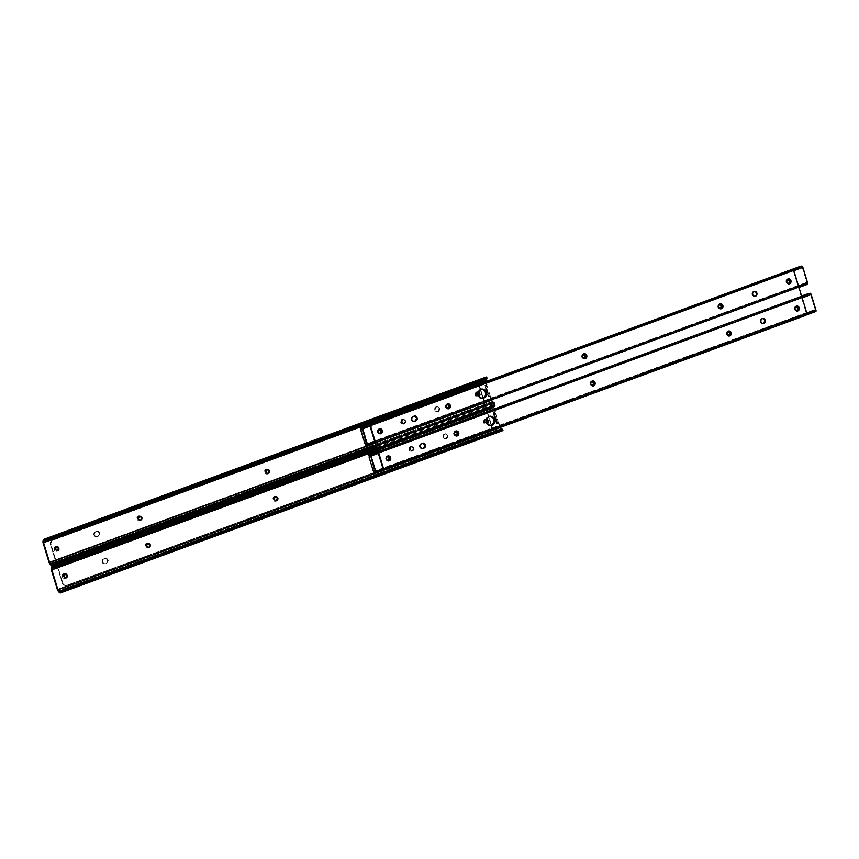 <?xml version="1.0" encoding="UTF-8"?>
<svg xmlns="http://www.w3.org/2000/svg" width="859" height="859" viewBox="0 0 859 859"><rect width="100%" height="100%" fill="white"/><g stroke="black" fill="none" stroke-linecap="round" stroke-linejoin="round"><path stroke-width="0.64" stroke-dasharray="4.29 3.22" d="M487.268 423.423A1.782 1.589 -94 0 1 487.225 423.433L486.699 423.466A1.782 1.589 86 0 0 487.15 423.208M501.828 430.305L499.648 427.106L57.295 589.392L499.648 427.106L498.66 423.863L500.292 427.428L499.133 423.68L498.295 423.315A0.795 0.709 86 0 0 498.209 423.347L496.513 424.088L493.066 412.792L495.095 412.127L494.805 411.268L493.538 412.46L496.985 423.755L498.209 423.347A0.795 0.709 -94 0 1 498.295 423.315L497.758 423.358A0.795 0.709 86 0 0 497.683 423.39A0.795 0.709 -94 0 1 497.758 423.358L498.607 423.723L499.648 427.106A2.373 1.031 -110.1 0 0 500.453 428.673L58.101 590.971L500.453 428.673L501.409 429.865L59.046 592.152L501.409 429.865A3.071 1.342 -110.1 0 0 502.805 430.617M495.342 411.236L494.204 407.52L377.423 450.374L494.204 407.52L495.342 411.236A0.795 0.709 -94 0 1 494.816 412.256L493.538 412.46L496.985 423.755L498.338 423.659L495.471 413.093L493.538 412.46L494.29 412.299A0.795 0.709 86 0 0 494.805 411.268L493.614 406.758L494.537 404.224L494.204 407.52L494.473 405.92L53.29 567.778L494.473 405.92A1.89 0.816 -110.1 0 1 494.741 405.405L494.924 404.288A3.071 1.342 -110.1 0 0 494.397 404.256A3.071 1.342 -110.1 0 0 493.85 405.147L51.497 567.434L493.85 405.147L493.646 406.414L51.293 568.701L493.646 406.414A2.373 1.031 -110.1 0 0 493.818 408.025L51.465 570.322L493.818 408.025L495.342 411.236M487.515 423.294L485.743 423.143L484.948 421.35L485.475 419.783L486.935 419.417M412.986 450.331L411.525 450.556L410.419 449.386L410.666 447.732L412.567 446.863L413.845 447.764L413.898 449.45L412.449 450.374L413.512 448.462L411.719 446.905L410.344 447.518L409.818 449.085L410.699 450.46L412.449 450.374A1.782 1.589 86 0 0 411.418 446.981L410.881 447.185A1.782 1.589 86 0 0 411.912 450.567L412.449 450.535A1.782 1.589 -94 0 1 410.366 449.171A1.782 1.589 -94 0 1 411.418 447.142L411.944 446.948A1.782 1.589 -94 0 1 412.986 450.331L411.912 450.567L412.986 450.331M502.225 429.146L60.892 591.056L502.225 429.146L502.622 430.649M502.944 430.542L501.495 428.985L61.558 590.455L501.538 429.038A1.89 0.816 -110.1 0 0 502.107 429.489L502.322 429.521M495.149 406.017L494.537 406.844A2.373 1.697 9.1 0 0 495.149 406.017L53.827 567.939L495.149 406.017L494.838 405.362M494.537 406.844L55.18 568.035L494.075 407.026L377.273 449.88L494.075 407.026L494.193 406.318L377.09 449.278L494.677 406.017L377.058 449.171L494.677 406.017L495.289 405.201L376.897 448.634L495.289 405.201L494.924 404.288L495.289 405.201A2.373 1.697 -170.9 0 1 494.677 406.017L494.537 406.844M486.956 419.772L485.185 419.622L484.412 421.382L485.475 423.358L487.236 423.133M276.233 496.899L274.483 497.254L273.699 498.671L274.322 500.206L275.803 500.507M148.628 543.715L146.889 544.069L146.094 545.486L146.717 547.022L148.21 547.323M65.348 573.93L63.888 574.295L63.362 575.863L64.157 577.656L65.638 577.946M497.522 423.712L496.513 424.088L493.066 412.792L494.065 412.427L493.066 412.792L494.419 413.319L497.501 423.401L496.513 424.088L497.522 423.712M494.462 413.458L495.471 413.093L498.467 422.886L497.458 423.251L494.462 413.458L495.471 413.093L494.881 412.363L493.882 412.739L494.462 413.458M498.66 423.863A0.795 0.709 86 0 0 497.758 423.358L498.295 423.315A0.795 0.709 -94 0 1 499.197 423.82L498.66 423.863M498.467 422.886L497.329 424.024L498.467 422.886M65.08 573.876A1.782 1.589 86 0 0 63.426 576.206L63.62 576.808A1.782 1.589 86 0 0 65.509 577.989M148.371 543.65A1.782 1.589 86 0 0 147.705 543.736L147.168 543.93A1.782 1.589 86 0 0 148.07 547.355M275.975 496.846A1.782 1.589 86 0 0 275.309 496.921L274.773 497.114A1.782 1.589 86 0 0 275.675 500.55M486.72 419.6A1.782 1.589 86 0 0 484.487 421.726L485.013 421.683A1.782 1.589 -94 0 1 486.785 419.385M486.699 423.466L487.225 423.433A1.782 1.589 -94 0 1 485.206 422.295L484.669 422.327A1.782 1.589 86 0 0 486.699 423.466M484.669 422.327L485.013 421.683L484.669 422.327M93.899 534.964A2.534 2.266 86 0 0 96.777 536.585L97.314 536.553A2.534 2.266 -94 0 1 94.436 534.932L94.007 533.031L96.38 531.377L98.484 531.796L99.3 534.47L97.851 536.199L95.048 536.446L93.899 534.964L95.435 531.936L98.227 531.313L99.794 532.967L99.451 535.318L97.314 536.553L95.574 536.403L94.436 534.932A2.534 2.266 -94 0 1 95.843 531.732L95.306 531.775A2.534 2.266 86 0 0 93.899 534.964M276.823 497.243A2.534 2.266 86 0 0 272.883 499.53L273.409 499.498A2.534 2.266 -94 0 1 277.704 497.93L277.597 499.863L276.297 501.119L274.558 500.969L273.409 499.498L273.516 497.565L274.816 496.298L276.555 496.448L277.704 497.93A2.534 2.266 -94 0 1 273.409 499.498L272.829 498.059L273.881 496.534L275.599 496.309L276.985 497.511M268.513 470.066A2.534 2.266 86 0 0 264.572 472.353L265.098 472.31A2.534 2.266 -94 0 1 269.393 470.743L269.286 472.675L267.987 473.943L266.247 473.792L265.291 472.772L265.055 470.839L266.107 469.315L267.825 469.089L269.393 470.743A2.534 2.266 -94 0 1 265.098 472.31L264.518 470.882L265.571 469.358L267.289 469.121L268.674 470.324M66.637 575.197A2.534 2.266 86 0 0 62.353 576.776L62.89 576.733A2.534 2.266 -94 0 1 67.174 575.165L65.23 578.397L63.502 578.247L62.353 576.776L62.46 574.843L63.759 573.576L65.488 573.726L67.281 575.648L66.175 578.161L64.038 578.214L62.782 576.249L63.534 574.027L65.606 573.511L67.174 575.165A2.534 2.266 -94 0 1 62.89 576.733L62.353 576.776A2.534 2.266 86 0 0 66.637 575.197M58.326 548.021A2.534 2.266 86 0 0 54.042 549.588L54.579 549.556A2.534 2.266 -94 0 1 58.863 547.978L56.919 551.21L55.191 551.059L54.042 549.588L54.686 546.882L57.177 546.539L58.97 548.461L57.456 551.177L55.019 550.415L54.686 547.623L56.855 546.238L58.863 547.978A2.534 2.266 -94 0 1 54.579 549.556L54.042 549.588A2.534 2.266 86 0 0 58.326 548.021M438.992 408.358A2.534 2.266 86 0 0 434.708 409.936L435.245 409.893A2.534 2.266 -94 0 1 439.529 408.326L437.585 411.558L435.857 411.407L434.708 409.936L434.815 407.993L436.114 406.736L437.843 406.887L439.625 408.809L438.519 411.321L436.383 411.364L435.137 409.41L435.878 407.187L437.961 406.672L439.529 408.326A2.534 2.266 -94 0 1 435.245 409.893L434.708 409.936A2.534 2.266 86 0 0 438.992 408.358M102.21 562.151A2.534 2.266 86 0 0 105.088 563.772L105.625 563.74A2.534 2.266 -94 0 1 102.747 562.119L102.157 560.68L103.617 558.951L106.419 558.715L107.686 561.163L106.57 563.182L103.778 563.805L102.21 562.151L103.381 559.402L106.097 558.404L108.105 560.143L107.762 562.505L105.625 563.74L103.896 563.59L102.747 562.119A2.534 2.266 -94 0 1 104.154 558.919L103.617 558.951A2.534 2.266 86 0 0 102.21 562.151M140.919 516.882A2.534 2.266 86 0 0 136.968 519.169L137.504 519.126A2.534 2.266 -94 0 1 141.789 517.558L140.79 520.554L139.061 520.779L137.687 519.588L137.451 517.655L138.503 516.13L140.221 515.905L141.789 517.558A2.534 2.266 -94 0 1 137.504 519.126L136.925 517.698L137.966 516.173L139.695 515.937L141.069 517.139M149.23 544.058A2.534 2.266 86 0 0 145.278 546.345L145.815 546.313A2.534 2.266 -94 0 1 150.1 544.735L149.101 547.741L147.372 547.967L145.998 546.764L145.762 544.842L147.222 543.113L148.951 543.264L150.1 544.735A2.534 2.266 -94 0 1 145.815 546.313L145.235 544.874L146.277 543.35L148.006 543.124L149.38 544.327M413.276 448.022A2.534 2.266 86 0 0 408.991 449.601L409.528 449.558A2.534 2.266 -94 0 1 413.813 447.99L411.869 451.222L410.14 451.072L408.991 449.601L409.099 447.668L410.398 446.401L412.127 446.551L413.909 448.473L412.803 450.986L410.666 451.039L409.421 449.074L410.162 446.852L412.245 446.336L413.813 447.99A2.534 2.266 -94 0 1 409.528 449.558L408.991 449.601A2.534 2.266 86 0 0 413.276 448.022M404.965 420.846A2.534 2.266 86 0 0 400.681 422.413L401.207 422.381A2.534 2.266 -94 0 1 405.502 420.803L403.558 424.035L401.829 423.884L400.681 422.413L401.325 419.707L403.816 419.364L405.598 421.286L404.095 424.002L401.658 423.24L401.314 420.448L403.494 419.063L405.502 420.803A2.534 2.266 -94 0 1 401.207 422.381L400.681 422.413A2.534 2.266 86 0 0 404.965 420.846M479.386 393.54A2.534 2.266 86 0 0 475.091 395.108L475.628 395.076A2.534 2.266 -94 0 1 479.913 393.508L477.98 396.74L476.24 396.59L475.091 395.108L475.199 393.175L476.498 391.919L478.238 392.069L480.02 393.991L478.914 396.504L476.777 396.547L475.532 394.592L476.273 392.359L478.356 391.854L479.913 393.508A2.534 2.266 -94 0 1 475.628 395.076L475.091 395.108A2.534 2.266 86 0 0 479.386 393.54M487.697 420.727A2.534 2.266 86 0 0 483.402 422.295L483.939 422.263A2.534 2.266 -94 0 1 488.223 420.685L486.291 423.916L484.551 423.766L483.402 422.295L484.046 419.589L486.548 419.246L488.331 421.168L486.817 423.884L484.39 423.122L484.046 420.33L486.226 418.945L488.223 420.685A2.534 2.266 -94 0 1 483.939 422.263L483.402 422.295A2.534 2.266 86 0 0 487.697 420.727M447.303 435.545A2.534 2.266 86 0 0 443.019 437.113L443.555 437.081A2.534 2.266 -94 0 1 447.84 435.502L445.896 438.734L444.167 438.584L443.019 437.113L443.663 434.407L446.154 434.063L447.936 435.985L446.433 438.702L443.996 437.94L443.652 435.148L445.832 433.763L447.84 435.502A2.534 2.266 -94 0 1 443.555 437.081L443.019 437.113A2.534 2.266 86 0 0 447.303 435.545M491.337 426.043L479.891 386.851L491.337 426.043L479.365 386.894L477.926 385.047L475.757 384.864L52.163 540.268L476.294 384.821L52.163 540.268L50.831 541.32L50.273 543.661L56.479 564.138L50.402 544.262A3.168 2.835 86 0 1 52.163 540.268L50.81 543.618L56.973 563.955L50.939 544.23A3.168 2.835 -94 0 1 52.7 540.236L476.294 384.821A3.168 2.835 -94 0 1 479.891 386.851L478.463 385.015L475.757 384.864A3.168 2.835 86 0 1 479.365 386.894L491.863 426.01A3.168 2.835 -94 0 1 490.113 430.005L66.508 585.419L490.113 430.005L491.928 427.846L491.337 426.043L491.198 428.469L489.576 430.037A3.168 2.835 86 0 0 491.337 426.043M56.694 564.835L62.374 583.422L57.188 564.664L63.136 583.959L64.865 585.451L66.508 585.419L490.113 430.005L66.508 585.419A3.168 2.835 -94 0 1 62.911 583.39L63.813 585.269L65.971 585.451A3.168 2.835 86 0 1 62.374 583.422L56.694 564.835M277.221 499.433L276.523 500.679L274.88 501.28L272.883 499.53A2.534 2.266 86 0 0 277.178 499.584M268.91 472.246L267.02 474.082L265.721 473.824L264.572 472.353A2.534 2.266 86 0 0 268.867 472.396M141.305 519.061L139.416 520.898L138.116 520.64L136.968 519.169A2.534 2.266 86 0 0 141.263 519.212M149.616 546.249L147.727 548.085L146.427 547.827L145.278 546.345A2.534 2.266 86 0 0 149.573 546.399M105.217 558.522A2.534 2.266 -94 0 1 106.699 563.343L106.162 563.386A2.534 2.266 86 0 0 104.691 558.565L105.217 558.522M105.625 563.74L106.699 563.343L105.625 563.74M96.906 531.345A2.534 2.266 -94 0 1 98.388 536.156L97.851 536.199A2.534 2.266 86 0 0 96.38 531.377L96.906 531.345M97.314 536.553L98.388 536.156L97.314 536.553M478.957 396.235A1.782 1.589 -94 0 1 478.914 396.246L478.388 396.289A1.782 1.589 86 0 0 478.839 396.02M489.372 396.203L489.898 396.171A0.795 0.709 -94 0 1 489.984 396.139L489.447 396.171A0.795 0.709 86 0 0 489.372 396.203A0.795 0.709 -94 0 1 489.447 396.171L490.296 396.536L491.337 399.918A2.373 1.031 -110.1 0 0 492.143 401.497L49.79 563.783L492.143 401.497L493.098 402.678L50.735 564.975L493.098 402.678A3.071 1.342 -110.1 0 0 494.494 403.429A3.071 1.342 -110.1 0 0 494.634 403.354L494.537 402.731L376.135 446.165L494.537 402.731L376.006 445.746L493.624 402.603L375.974 445.638L493.077 402.678L492.54 402.012L375.737 444.865L493.012 401.829L52.582 563.88L493.914 401.958A2.373 1.31 141.2 0 0 493.012 401.829L493.624 402.603A2.373 1.31 -38.8 0 1 494.537 402.731L494.634 403.354L493.517 403.118L491.337 399.918L48.984 562.205L491.337 399.918L490.886 396.643L489.984 396.139A0.795 0.709 86 0 0 489.898 396.171L488.202 396.901L484.755 385.605L487.064 384.381L485.389 380.408L485.539 377.96L43.186 540.247L485.539 377.96L485.335 379.227L42.982 541.514L485.335 379.227A2.373 1.031 -110.1 0 0 485.507 380.848L43.154 543.135L485.507 380.848L486.538 384.413L485.228 385.272L488.674 396.568L490.21 395.988L487.16 385.906L485.228 385.272L488.674 396.568L489.372 396.203M375.233 443.201L492.014 400.348L490.886 396.643L492.014 400.348L375.233 443.201M479.204 396.106L477.432 395.956L476.638 394.163L477.164 392.595L478.624 392.23M404.675 423.154L403.215 423.369L402.109 422.209L402.356 420.556L403.945 419.686L405.663 420.899L405.212 422.811L404.138 423.186L405.201 421.286L404.031 419.783L402.033 420.341L401.507 421.898L402.388 423.283L404.138 423.186A1.782 1.589 86 0 0 403.107 419.804L402.57 419.997A1.782 1.589 86 0 0 403.601 423.38L404.138 423.347A1.782 1.589 -94 0 1 402.055 421.984A1.782 1.589 -94 0 1 403.107 419.954L403.633 419.761A1.782 1.589 -94 0 1 404.675 423.154L403.601 423.38L404.675 423.154M486.613 377.101L485.99 379.764L486.162 378.733L44.979 540.59L486.162 378.733A1.89 0.816 -110.1 0 1 486.43 378.218L486.613 377.101M51.765 564.599L493.796 402.313L494.634 403.354L492.014 400.348L493.227 401.851L53.247 563.279L493.227 401.851A1.89 0.816 -110.1 0 0 493.796 402.313L493.914 401.958M486.838 378.84L45.516 540.751L486.838 378.84L486.527 378.175L44.142 540.483M486.226 379.667L46.869 540.859L486.226 379.667M486.087 377.069A3.071 1.342 -110.1 0 0 485.539 377.96M478.646 392.584L476.874 392.434L476.101 394.195L477.164 396.182L478.925 395.945M267.922 469.712L266.172 470.077L265.388 471.484L266.011 473.03L267.493 473.32M140.318 516.527L138.578 516.882L137.784 518.299L138.406 519.845L139.899 520.135M57.038 546.754L55.577 547.108L55.051 548.676L55.846 550.469L57.328 550.759M494.129 402.27L494.698 402.882M485.228 385.272L486.505 385.068L485.228 385.272M484.755 385.605L486.57 385.186L484.755 385.605L486.108 386.131L489.082 396.826L488.202 396.901L484.755 385.605M489.211 396.536L488.202 396.901L489.211 396.536M486.151 386.282L487.16 385.906L490.156 395.698L489.147 396.063L486.151 386.282L487.16 385.906L486.57 385.186L485.571 385.551L486.151 386.282M486.505 385.068L485.979 385.111A0.795 0.709 86 0 0 486.495 384.091L487.032 384.048A0.795 0.709 -94 0 1 486.505 385.068M490.349 396.675A0.795 0.709 86 0 0 489.447 396.171L489.984 396.139A0.795 0.709 -94 0 1 490.886 396.643L490.349 396.675M490.156 395.698L489.061 396.837L490.156 395.698M489.061 396.837L490.07 396.471M56.769 546.689A1.782 1.589 86 0 0 55.116 549.019L55.309 549.62A1.782 1.589 86 0 0 57.199 550.802M140.06 516.474A1.782 1.589 86 0 0 139.394 516.549L138.857 516.742A1.782 1.589 86 0 0 139.759 520.178M267.664 469.658A1.782 1.589 86 0 0 266.999 469.733L266.462 469.927A1.782 1.589 86 0 0 267.364 473.363M478.409 392.423A1.782 1.589 86 0 0 476.176 394.539L476.702 394.506A1.782 1.589 -94 0 1 478.474 392.198M478.388 396.289L478.914 396.246A1.782 1.589 -94 0 1 476.895 395.108L476.358 395.14A1.782 1.589 86 0 0 478.388 396.289M476.358 395.14L476.702 394.506L476.358 395.14M490.027 416.228L488.384 416.454L486.484 418.784L486.087 421.501L486.817 422.37L486.087 421.501L486.484 418.784L488.921 416.411A4.757 4.252 -94 0 1 489.974 416.185A4.757 4.252 86 0 0 486.28 422.403L488.438 425.173L491.681 425.452L488.438 425.173L486.28 422.403A4.757 4.252 86 0 0 490.897 425.645A4.757 4.252 -94 0 1 488.921 416.411L488.384 416.454A4.757 4.252 86 0 0 490.629 425.634M373.3 467.403L374.18 470.27L373.171 470.635L375.984 471.086L371.378 456.022L369.155 457.117L370.154 456.752L371.013 459.919L370.004 460.295L371.013 459.919L371.679 460.896L374.18 470.27L375.984 471.086L374.986 471.451L375.984 471.086L371.378 456.022L370.154 456.752L371.12 460.134L370.111 460.499L371.12 460.134L371.571 460.692L370.562 461.058L371.679 460.896L370.669 461.272L371.679 460.896L373.343 466.373L372.344 466.748L373.375 466.587L372.291 467.768L373.3 467.403M802.166 297.88L378.347 453.38L802.166 297.88M383.597 468.713L806.483 313.567L383.597 468.713M591.142 384.982L590.842 382.48M727.251 335.042L726.95 332.54M454.765 435.019L454.465 432.507M488.921 416.411L490.564 416.196L488.921 416.411M801.683 296.323L377.863 451.823L801.683 296.323M369.767 454.798L810.101 293.241M808.416 293.692L809.361 293.939A1.89 0.816 -110.1 0 0 809.554 293.918A1.89 0.816 -110.1 0 0 809.865 293.467L809.597 295.056A3.071 1.342 -110.1 0 0 809.962 295.034A3.071 1.342 -110.1 0 0 810.434 294.454L370.175 455.979L809.865 295.056L808.308 293.66M377.756 451.447L801.576 295.958L377.756 451.447M807.181 293.918L368.898 454.701L807.181 293.918L807.385 294.895L369.714 455.463L369.51 454.486L369.714 455.463L807.9 294.873L369.338 455.775L807.9 294.873L809.597 295.056L807.385 294.895L807.181 293.918M810.477 294.412L815.395 310.12L810.66 294.626L370.315 456.183L810.466 294.412L370.122 455.968M815.395 310.12L375.05 471.666L815.395 310.12M796.325 306.599L794.865 306.964L794.339 308.521L795.133 310.314L796.615 310.614M592.517 381.707L590.777 382.062L589.993 383.479L590.616 385.015L592.098 385.315M728.625 331.767L726.886 332.122L726.102 333.539L726.725 335.085L728.207 335.375M456.14 431.733L454.4 432.098L453.616 433.516L454.239 435.051L455.721 435.341M387.731 456.505L386.271 456.859L385.745 458.427L386.539 460.22L388.021 460.51M489.974 416.228A4.757 4.252 86 0 0 488.384 416.454L485.947 418.816L485.743 422.445L487.901 425.205L491.144 425.484M815.341 310.346L815.309 310.335A3.071 1.342 -110.1 0 0 814.139 309.841L815.277 310.314L375.072 471.816L815.363 310.346L375.018 471.902M373.783 471.634L374.664 471.655L375.061 472.622L374.46 472.922L812.721 312.053L812.335 311.087L812.721 312.053L375.061 472.622L374.664 471.655L812.764 310.775L374.202 471.666L814.117 309.852L815.524 311.495L374.986 472.89L815.331 311.345A1.89 0.816 -110.1 0 0 814.568 310.958L814.117 309.852A3.071 1.342 -110.1 0 0 814.117 309.852L373.708 471.591M812.721 312.053L374.878 472.772L812.721 312.053M814.364 311.065L374.202 472.514M815.524 311.495L375.179 473.041L815.524 311.495M369.134 457.428L370.132 457.052L369.134 457.428M373.375 470.925L374.374 470.56L373.375 470.925M372.269 467.554L373.278 467.189L372.269 467.554M489.437 416.228L489.974 416.185A4.757 4.252 -94 0 1 490.242 416.175A4.757 4.252 86 0 0 489.974 416.185L490.5 416.153M387.473 456.451A1.782 1.589 86 0 0 385.82 458.77L386.002 459.372A1.782 1.589 86 0 0 387.892 460.553M455.882 431.68A1.782 1.589 86 0 0 455.216 431.755L454.679 431.959A1.782 1.589 86 0 0 455.592 435.384M454.733 434.976A1.782 1.589 -94 0 1 454.39 432.646M455.216 431.916L454.679 431.959L455.216 431.916M728.368 331.714A1.782 1.589 86 0 0 727.702 331.789L727.165 331.982A1.782 1.589 86 0 0 728.078 335.418M727.219 335.01A1.782 1.589 -94 0 1 726.875 332.669M727.702 331.95L727.165 331.982L727.702 331.95M592.259 381.643A1.782 1.589 86 0 0 591.593 381.729L591.056 381.922A1.782 1.589 86 0 0 591.969 385.347M591.11 384.95A1.782 1.589 -94 0 1 590.767 382.609M591.593 381.879L591.056 381.922L591.593 381.879M796.068 306.545A1.782 1.589 86 0 0 794.414 308.864L794.596 309.465A1.782 1.589 86 0 0 796.486 310.647M795.133 309.433L794.596 309.465L795.133 309.433M414.135 421.318L412.406 421.168L411.257 419.697A2.534 2.266 86 0 0 413.834 421.404M592.474 380.945A2.534 2.266 86 0 0 590.24 384.263L590.573 381.911L592.517 380.956M481.126 389.041L481.663 389.009A4.757 4.252 -94 0 1 481.931 388.998A4.757 4.252 86 0 0 477.969 395.226L478.603 390.813L482.253 389.009L480.074 389.267A4.757 4.252 86 0 0 482.318 398.458A4.757 4.252 86 0 0 482.586 398.469A4.757 4.252 -94 0 1 480.611 389.234A4.757 4.252 -94 0 1 481.663 389.009A4.757 4.252 86 0 0 480.074 389.267L477.636 391.629L477.432 395.258L479.59 398.018L482.833 398.308M388.043 455.946A2.534 2.266 86 0 0 385.809 459.264L386.142 456.913L388.085 455.957M379.732 428.77A2.534 2.266 86 0 0 377.498 432.088L377.831 429.736L379.775 428.77M754.299 291.351A2.534 2.266 86 0 0 752.065 294.658L752.398 292.307L754.342 291.351M422.445 448.505L420.717 448.355L419.568 446.884A2.534 2.266 86 0 0 422.145 448.591M447.786 403.805A2.534 2.266 86 0 0 445.553 407.112L445.885 404.761L447.829 403.805M456.097 430.982A2.534 2.266 86 0 0 453.863 434.3L454.196 431.948L456.14 430.993M728.582 331.016A2.534 2.266 86 0 0 726.349 334.334L726.682 331.982L728.625 331.016M720.271 303.828A2.534 2.266 86 0 0 718.038 307.146L718.371 304.795L720.314 303.839M788.326 278.864A2.534 2.266 86 0 0 786.092 282.182L786.425 279.83L788.369 278.864M796.637 306.051A2.534 2.266 86 0 0 794.403 309.358L794.736 307.007L796.68 306.051M762.609 318.528A2.534 2.266 86 0 0 760.376 321.846L760.709 319.494L762.652 318.539M584.163 353.768A2.534 2.266 86 0 0 581.93 357.086L582.262 354.735L584.206 353.768M385.047 469.304L804.121 315.811L805.452 314.748L806.408 311.774L794.435 272.614L792.47 270.81L790.849 270.488M385.712 469.272A3.168 2.835 86 0 0 386.142 469.154L804.121 315.811A3.168 2.835 86 0 0 805.871 311.806L793.909 272.657A3.168 2.835 86 0 0 791.279 270.467M414.564 415.992A2.534 2.266 86 0 0 413.737 416.11L412.664 416.508A2.534 2.266 86 0 0 411.257 419.697L411.901 416.991L414.607 415.992M593.118 385.895L591.389 385.745L590.24 384.263A2.534 2.266 86 0 0 592.817 385.97M481.716 389.052L480.074 389.267L478.603 390.813L477.776 394.313L479.408 397.481L480.9 398.329L483.37 398.265L480.127 397.985L477.969 395.226A4.757 4.252 86 0 0 482.318 398.49L482.844 398.458M388.687 460.896L386.958 460.746L385.809 459.264A2.534 2.266 86 0 0 388.386 460.972M380.376 433.709L378.647 433.559L377.498 432.088A2.534 2.266 86 0 0 380.075 433.795M754.943 296.291L753.214 296.14L752.065 294.658A2.534 2.266 86 0 0 754.642 296.366M419.568 446.884L420.212 444.167L422.918 443.18A2.534 2.266 86 0 0 422.048 443.298L420.974 443.684A2.534 2.266 86 0 0 419.568 446.884M448.43 408.744L446.701 408.594L445.553 407.112A2.534 2.266 86 0 0 448.13 408.82M456.741 435.921L455.012 435.771L453.863 434.3A2.534 2.266 86 0 0 456.44 436.007M729.227 335.955L727.498 335.805L726.349 334.334A2.534 2.266 86 0 0 728.926 336.041M720.916 308.768L719.187 308.617L718.038 307.146A2.534 2.266 86 0 0 720.615 308.853M788.97 283.803L787.241 283.653L786.092 282.182A2.534 2.266 86 0 0 788.669 283.889M797.281 310.99L795.552 310.84L794.403 309.358A2.534 2.266 86 0 0 796.98 311.065M763.254 323.467L761.525 323.317L760.376 321.846A2.534 2.266 86 0 0 762.953 323.553M584.807 358.708L583.078 358.557L581.93 357.086A2.534 2.266 86 0 0 584.507 358.794M364.989 440.216L365.87 443.083L364.86 443.459L367.673 443.899L363.067 428.845L360.844 429.94L361.843 429.564L362.702 432.743L361.693 433.108L362.702 432.743L363.368 433.72L365.87 443.083L367.673 443.899L366.675 444.275L367.673 443.899L363.067 428.845L361.843 429.564L362.809 432.947L361.8 433.323L362.809 432.947L363.26 433.505L362.251 433.881L363.368 433.72L362.358 434.085L363.368 433.72L365.032 439.196L364.033 439.561L365.064 439.411L363.98 440.592L364.989 440.216M793.244 270.929L370.54 426L793.244 270.929M374.782 441.709L798.602 286.219L374.782 441.709M582.831 357.795L582.531 355.293M718.564 305.493A1.782 1.589 -94 0 0 718.908 307.823L718.639 305.353M446.455 407.832L446.154 405.33M361.456 427.61L801.791 266.054M801.05 266.752A1.89 0.816 -110.1 0 0 801.243 266.73A1.89 0.816 -110.1 0 0 801.554 266.279L801.286 267.868A3.071 1.342 -110.1 0 0 801.651 267.847A3.071 1.342 -110.1 0 0 802.123 267.278L361.864 428.791L801.554 267.879L801.05 266.752M798.87 266.73L360.587 427.514L798.87 266.73L799.074 267.707L361.403 428.276L361.199 427.31L361.403 428.276L799.589 267.697L361.027 428.587L799.589 267.697L801.286 267.868L799.074 267.707L798.87 266.73M802.166 267.224L807.084 282.933L802.349 267.45L362.004 428.995L802.156 267.224L361.811 428.781M807.084 282.933L366.739 444.49L807.084 282.933M788.014 279.411L786.554 279.776L786.028 281.344L786.823 283.137L788.304 283.427M584.206 354.52L582.466 354.874L581.683 356.292L582.305 357.838L583.787 358.128M720.314 304.58L718.575 304.945L717.791 306.362L718.414 307.898L719.896 308.188M447.829 404.557L446.089 404.911L445.306 406.328L445.928 407.864L447.41 408.165M379.42 429.317L377.96 429.683L377.434 431.25L378.228 433.033L379.71 433.333M807.03 283.169L806.998 283.159A3.071 1.342 -110.1 0 0 805.828 282.665A3.071 1.342 -110.1 0 0 805.806 282.665L806.966 283.126L366.75 444.629L807.052 283.159L366.707 444.715M365.472 444.447L366.353 444.479L366.75 445.434L366.149 445.735L804.411 284.866L804.024 283.899L804.411 284.866L366.75 445.434L366.353 444.479L804.454 283.588L365.891 444.49L805.806 282.665L807.213 284.308L366.675 445.714L807.02 284.157A1.89 0.816 -110.1 0 0 806.257 283.771L805.806 282.665L365.397 444.414M804.411 284.866L366.557 445.585L804.411 284.866M807.213 284.308L366.868 445.864L807.213 284.308M360.823 430.241L361.822 429.876L360.823 430.241M365.064 443.738L366.063 443.373L365.064 443.738M363.958 440.366L364.968 440.001L363.958 440.366M379.163 429.264A1.782 1.589 86 0 0 377.509 431.583L377.692 432.184A1.782 1.589 86 0 0 379.581 433.376M447.571 404.492A1.782 1.589 86 0 0 446.905 404.578L446.369 404.772A1.782 1.589 86 0 0 447.281 408.197M446.422 407.8A1.782 1.589 -94 0 1 446.079 405.459M446.905 404.739L446.369 404.772L446.905 404.739M720.057 304.526A1.782 1.589 86 0 0 719.391 304.601L718.854 304.805A1.782 1.589 86 0 0 719.767 308.231M719.391 304.762L718.854 304.805L719.391 304.762M583.948 354.466A1.782 1.589 86 0 0 583.282 354.542L582.746 354.735A1.782 1.589 86 0 0 583.658 358.171M582.799 357.763A1.782 1.589 -94 0 1 582.456 355.422M583.282 354.703L582.746 354.735L583.282 354.703M787.757 279.358A1.782 1.589 86 0 0 786.103 281.677L786.286 282.289A1.782 1.589 86 0 0 788.175 283.47M786.823 282.246L786.286 282.289L786.823 282.246M502.365 429.511L60.076 591.776M52.453 567.659L494.805 405.373M376.543 447.496L494.397 404.256M495.31 405.094L495.171 405.92M497.93 423.315L498.467 423.283M498.381 423.648L497.372 424.024M64.812 573.866L65.348 573.833M65.241 578.032L65.778 577.989M274.848 496.223L275.385 496.18M266.537 469.035L267.074 468.993M64.318 573.458L64.855 573.415M56.007 546.27L56.544 546.238M436.673 406.618L437.21 406.575M138.933 515.851L139.469 515.808M147.243 543.038L147.78 542.995M410.956 446.283L411.493 446.251M402.646 419.095L403.182 419.063M444.983 433.795L445.52 433.763M485.722 424.045L486.258 424.002M477.411 396.858L477.948 396.815M147.598 548.096L148.135 548.053M139.287 520.908L139.824 520.876M105.786 558.404L105.249 558.447M56.361 551.328L56.898 551.295M64.672 578.515L65.209 578.483M97.475 531.216L96.938 531.259M65.81 585.57L65.273 585.602M494.494 403.429L376.328 446.787M486.999 377.917L486.86 378.733M489.619 396.128L490.156 396.096M56.501 546.689L57.038 546.646M56.93 550.844L57.467 550.812M490.092 425.71L491.155 425.634M369.209 455.474L809.554 293.918M369.617 456.591L809.962 295.034M814.139 309.841L373.794 471.398M385.723 469.282L805.474 315.285M456.15 431.637L455.614 431.669M455.861 435.395L455.324 435.427M728.636 331.671L728.099 331.703M728.346 335.418L727.809 335.461M592.527 381.6L591.991 381.643M592.238 385.358L591.701 385.39M592.205 380.956L592.742 380.913M387.774 455.957L388.311 455.914M379.463 428.77L380 428.727M754.03 291.351L754.567 291.308M447.518 403.805L448.054 403.762M455.828 430.982L456.365 430.95M728.314 331.016L728.851 330.973M720.003 303.828L720.54 303.796M788.057 278.864L788.594 278.831M796.368 306.051L796.905 306.008M762.341 318.528L762.878 318.496M583.895 353.768L584.431 353.725M385.981 469.261L385.444 469.304M481.781 398.533L482.318 398.49M360.898 428.287L801.243 266.73M361.306 429.403L801.651 267.847M805.828 282.665L365.483 444.221M806.236 283.781L365.891 445.327M375.147 442.933L798.967 287.443M447.84 404.449L447.303 404.492M447.55 408.208L447.013 408.24M720.325 304.483L719.788 304.526M720.035 308.241L719.498 308.274M584.217 354.423L583.68 354.456M583.927 358.171L583.39 358.214"/><path stroke-width="1.29" d="M487.16 423.219L486.817 422.37A4.757 4.252 -94 0 1 494.848 419.417L494.655 423.047L492.969 425.044L489.748 425.473L487.16 423.219A1.782 1.589 86 0 0 487.687 421.221L488.213 421.189A1.782 1.589 -94 0 1 487.268 423.423M65.338 578.021L65.638 577.946A1.782 1.589 86 0 0 66.626 575.702L67.163 575.659A1.782 1.589 -94 0 1 66.175 577.903L66.626 575.702L65.037 573.876M377.423 450.374L51.851 569.818L57.972 589.822L500.325 427.535L57.972 589.822L59.185 591.325L61.558 590.455L59.185 591.325L59.754 591.787A1.89 0.816 69.9 0 1 59.185 591.325L57.972 589.822L51.851 569.818L377.423 450.374M486.623 419.353L488.288 421.522L487.225 423.433M275.503 500.582L276.34 500.464A1.782 1.589 -94 0 1 275.309 497.082L275.836 496.878A1.782 1.589 -94 0 1 276.877 500.271L275.417 500.486L274.311 499.326L274.773 497.415L276.458 496.803L277.736 497.705L277.629 499.68L276.34 500.303L277.403 498.403L275.922 496.835M147.898 547.398L148.736 547.28L147.254 546.99L146.685 545.111L148.543 543.618L150.336 545.175L150.024 546.496L148.736 547.28A1.782 1.589 -94 0 1 147.705 543.897L148.242 543.693A1.782 1.589 -94 0 1 149.273 547.086L149.734 544.874L148.317 543.65M65.509 577.989A1.782 1.589 86 0 0 65.638 577.946L66.175 577.903A1.782 1.589 -94 0 1 64.146 576.765L63.963 576.164A1.782 1.589 -94 0 1 66.981 575.058L67.088 577.023L65.875 577.978L64.457 577.377L63.931 575.133L65.574 573.833L66.669 574.456L67.163 575.659L66.444 575.101A1.782 1.589 86 0 0 65.08 573.876M60.452 592.903L502.805 430.617A3.071 1.342 -110.1 0 0 502.944 430.542L502.848 429.919L61.515 591.83L60.592 592.839A3.071 1.342 69.9 0 1 60.452 592.903A3.071 1.342 69.9 0 1 59.046 592.152L58.101 590.971A2.373 1.031 69.9 0 1 57.295 589.392L51.465 570.322A2.373 1.031 69.9 0 1 51.293 568.701L51.497 567.434A3.071 1.342 69.9 0 1 52.045 566.543A3.071 1.342 69.9 0 1 52.571 566.575L55.856 567.133L55.738 567.853L53.827 567.939A2.373 1.697 9.1 0 0 55.18 568.035L377.273 449.88L55.738 567.853L55.856 567.133L377.09 449.278L55.309 567.219L377.058 449.171L55.309 567.219A2.373 1.697 -170.9 0 1 53.956 567.112L376.897 448.634L53.956 567.112L52.571 566.575L52.388 567.692L53.827 567.939L52.496 567.649M60.28 591.668L61.955 590.208L500.851 429.199L62.514 590.015L63.061 590.681L501.388 429.865L62.578 590.981L501.935 429.779L61.515 591.83L502.848 429.919L501.388 429.865L501.323 429.006L61.955 590.208A2.373 1.31 141.2 0 0 60.892 591.056L59.754 591.787L60.592 592.839L59.883 592.86L57.456 589.832L51.347 569.882L51.637 566.961L52.571 566.575L52.109 568.207A1.89 0.816 69.9 0 1 52.388 567.692M60.012 591.797L60.592 592.839L61.515 591.83A2.373 1.31 -38.8 0 1 62.578 590.981L63.061 590.681L61.955 590.208L502.225 429.146A2.373 1.31 141.2 0 0 501.323 429.006L501.935 429.779A2.373 1.31 -38.8 0 1 502.848 429.919L502.944 430.542M503.009 430.058L502.225 429.146M501.495 428.985L500.325 427.535L501.495 428.985M53.29 567.778L52.109 568.207L53.29 567.778M486.978 423.326L487.751 421.565L486.688 419.579M275.675 500.55A1.782 1.589 86 0 0 275.803 500.507L276.34 500.303A1.782 1.589 86 0 0 275.975 496.846M148.07 547.355A1.782 1.589 86 0 0 148.21 547.323L148.747 547.119A1.782 1.589 86 0 0 148.371 543.65M502.622 430.649L501.828 430.305M66.981 575.058L66.444 575.101L66.981 575.058M148.747 547.119L148.21 547.323L148.747 547.119M276.34 500.303L275.803 500.507L276.34 500.303M486.785 419.385A1.782 1.589 -94 0 1 488.03 420.577L487.504 420.62A1.782 1.589 86 0 0 486.72 419.6L488.019 417.281L490.264 416.175L494.011 417.807L494.848 419.417L494.408 422.22L491.681 425.452A4.757 4.252 -94 0 1 490.897 425.645A4.757 4.252 86 0 0 490.242 416.175A4.757 4.252 -94 0 1 491.681 425.452L494.118 423.09L494.848 419.417A4.757 4.252 -94 0 1 486.817 422.37L486.72 419.611M487.504 420.62L488.213 421.189L487.504 420.62M276.727 497.103L277.167 497.962A2.534 2.266 86 0 0 276.823 497.243M268.416 469.916L268.856 470.775A2.534 2.266 86 0 0 268.513 470.066M140.812 516.731L141.252 517.59A2.534 2.266 86 0 0 140.919 516.882M149.122 543.919L149.563 544.778A2.534 2.266 86 0 0 149.23 544.058M56.479 564.138L56.694 564.835L56.479 564.138M57.188 564.664L56.973 563.955L57.188 564.664M277.178 499.584A2.534 2.266 86 0 0 277.167 497.962L277.06 499.895M268.867 472.396A2.534 2.266 86 0 0 268.856 470.775L268.749 472.708M141.263 519.212A2.534 2.266 86 0 0 141.252 517.59L141.144 519.523M149.573 546.399A2.534 2.266 86 0 0 149.563 544.778L149.455 546.711M478.839 396.02A1.782 1.589 86 0 0 479.376 394.034L479.902 394.002A1.782 1.589 -94 0 1 478.957 396.235M57.199 550.802A1.782 1.589 86 0 0 58.315 548.514L58.852 548.482A1.782 1.589 -94 0 1 57.864 550.726L58.315 548.514L56.726 546.689A1.782 1.589 86 0 1 58.133 547.913L58.884 549.513L57.564 550.802L55.964 549.9L55.728 547.623L57.263 546.646L58.541 547.559L58.315 548.514L58.67 547.87A1.782 1.589 -94 0 0 55.652 548.976L55.835 549.588A1.782 1.589 -94 0 0 57.864 550.726L57.027 550.834M486.226 381.417L485.893 380.344L43.541 542.63L49.661 562.645L375.233 443.201L49.661 562.645L50.874 564.148L53.247 563.279L50.874 564.148L51.443 564.599A1.89 0.816 69.9 0 1 50.874 564.148L49.661 562.645L43.541 542.63L485.893 380.344L486.226 381.417M478.313 392.176L479.977 394.345L478.914 396.246M267.192 473.395L268.029 473.288A1.782 1.589 -94 0 1 266.999 469.894L267.525 469.701A1.782 1.589 -94 0 1 268.566 473.084L267.106 473.309L266 472.139L266.247 470.485L268.148 469.615L269.425 470.517L269.318 472.493L268.029 473.126L269.092 471.215L267.611 469.648M139.588 520.21L140.425 520.103L138.718 519.566L138.374 517.923L140.232 516.442L142.025 517.998L141.714 519.308L140.425 520.103A1.782 1.589 -94 0 1 139.394 516.71L139.931 516.517A1.782 1.589 -94 0 1 140.962 519.899L141.424 517.687L140.006 516.463M485.539 377.96L486.613 377.101A3.071 1.342 -110.1 0 0 486.087 377.069L43.734 539.366A3.071 1.342 69.9 0 1 44.26 539.388L47.546 539.946L47.428 540.665L45.516 540.751A2.373 1.697 9.1 0 0 46.869 540.859L485.764 379.85L47.428 540.665L47.546 539.946L485.883 379.13L46.998 540.032L486.366 378.84L46.998 540.032A2.373 1.697 -170.9 0 1 45.645 539.924L486.978 378.014L45.645 539.924L44.26 539.388L44.077 540.515L45.516 540.751L44.185 540.461M485.99 379.764L485.893 380.344L485.99 379.764M51.969 564.481L52.582 563.88L51.443 564.599L52.281 565.651L53.204 564.653A2.373 1.31 -38.8 0 1 54.267 563.794L54.751 563.493L53.645 563.021A2.373 1.31 141.2 0 0 52.582 563.88L375.737 444.855L53.645 563.021L375.737 444.865L54.203 562.828L54.751 563.493L375.974 445.638L54.267 563.794L376.006 445.746L53.204 564.653L376.135 446.165L53.204 564.653L52.281 565.651A3.071 1.342 69.9 0 1 52.141 565.727A3.071 1.342 69.9 0 1 50.735 564.975L49.79 563.783A2.373 1.031 69.9 0 1 48.984 562.205L43.154 543.135A2.373 1.031 69.9 0 1 42.982 541.514L43.186 540.247A3.071 1.342 69.9 0 1 43.734 539.366M44.979 540.59L43.798 541.02L43.541 542.63L43.798 541.02A1.89 0.816 69.9 0 1 44.077 540.515L44.979 540.59M486.838 378.84L486.226 379.667A2.373 1.697 9.1 0 0 486.838 378.84L486.785 378.271M486.226 379.667L486.613 377.101L486.978 378.014A2.373 1.697 -170.9 0 1 486.366 378.84L486.226 379.667M478.667 396.149L479.44 394.378L478.377 392.402M267.364 473.363A1.782 1.589 86 0 0 267.493 473.32L268.029 473.126A1.782 1.589 86 0 0 267.664 469.658M139.759 520.178A1.782 1.589 86 0 0 139.899 520.135L140.425 519.942A1.782 1.589 86 0 0 140.06 516.474M51.701 564.621L52.281 565.651L51.164 565.405L48.984 562.205L43.036 542.695L43.326 539.774L44.26 539.388L44.077 540.515M268.029 473.126L267.493 473.32L268.029 473.126M478.474 392.198A1.782 1.589 -94 0 1 479.719 393.401L479.193 393.433A1.782 1.589 86 0 0 478.409 392.423L479.709 390.104L481.953 388.987L485.099 389.975L486.011 392.273A4.757 4.252 86 0 0 481.931 388.998A4.757 4.252 -94 0 1 483.37 398.265L482.554 398.469L483.37 398.265A4.757 4.252 -94 0 1 482.586 398.469A4.757 4.252 86 0 0 486.011 392.273L485.807 395.902L482.833 398.308L485.807 395.902L486.011 392.273L486.731 393.143L486.344 395.859L483.907 398.232L480.653 397.953L478.506 395.183A4.757 4.252 -94 0 1 486.538 392.241A4.757 4.252 -94 0 1 478.506 395.183L478.409 392.423M479.193 393.433L479.902 394.002L479.193 393.433M796.314 310.69L796.615 310.614A1.782 1.589 86 0 0 797.614 308.36L798.14 308.327A1.782 1.589 -94 0 1 797.152 310.571L797.614 308.36L796.014 306.534M387.72 460.585L388.021 460.51A1.782 1.589 86 0 0 389.02 458.266L389.546 458.234A1.782 1.589 -94 0 1 388.558 460.478L389.02 458.266L387.42 456.44M490.629 425.634A4.757 4.252 86 0 0 491.144 425.484L493.581 423.122L493.979 420.405L492.948 417.882L490.027 416.228M368.855 455.41L369.52 455.012A1.89 0.816 69.9 0 1 369.209 455.474A1.89 0.816 69.9 0 1 369.016 455.485L369.252 456.601L370.379 456.397L369.134 457.428L373.171 470.635L375.018 471.902L373.171 470.635L369.134 457.428L370.089 456.011A3.071 1.342 69.9 0 1 369.617 456.591A3.071 1.342 69.9 0 1 369.252 456.601L368.898 454.701L377.756 451.447L368.79 455.227M810.101 293.241L811.186 294.573L815.932 310.099L815.524 311.495A1.45 0.634 -110.1 0 0 815.782 311.506A1.45 0.634 -110.1 0 0 815.932 310.099L806.483 313.567L815.932 310.099L811.186 294.573L802.166 297.88L811.186 294.573A1.45 0.634 -110.1 0 0 810.037 293.252A1.45 0.634 -110.1 0 0 809.962 293.295L801.683 296.323L810.037 293.252M378.347 453.38L370.841 456.129L375.587 471.645L383.597 468.713L375.587 471.645A1.45 0.634 69.9 0 1 375.437 473.062A1.45 0.634 69.9 0 1 375.179 473.041L374.223 472.514A1.89 0.816 69.9 0 1 374.986 472.89L375.587 472.933L375.587 471.645L370.841 456.129L378.347 453.38M796.486 310.647A1.782 1.589 86 0 0 796.615 310.614L797.152 310.571A1.782 1.589 -94 0 1 795.133 309.433L794.94 308.832A1.782 1.589 -94 0 1 797.957 307.726L798.065 309.68L796.851 310.647L795.445 310.035L794.908 307.79L796.239 306.502L797.646 307.114L798.14 308.327L797.42 307.758A1.782 1.589 86 0 0 796.068 306.545M590.681 382.77L592.742 381.6L594.224 383.168L593.161 385.079L590.917 384.735M726.789 332.841L728.851 331.671L730.333 333.238L729.27 335.139L727.025 334.806M454.304 432.807L456.365 431.637L457.847 433.204L456.784 435.116L454.54 434.772M387.892 460.553A1.782 1.589 86 0 0 388.021 460.51L388.558 460.478A1.782 1.589 -94 0 1 386.529 459.34L386.346 458.738A1.782 1.589 -94 0 1 389.363 457.632L389.471 459.586L388.257 460.553L386.851 459.941L386.314 457.697L387.645 456.408L389.052 457.02L389.546 458.234L388.826 457.664A1.782 1.589 86 0 0 387.473 456.451M489.727 416.218L492.164 416.69L494.322 419.46L492.164 416.69L489.727 416.218M369.757 454.798L369.617 454.841A1.45 0.634 69.9 0 1 369.692 454.808A1.45 0.634 69.9 0 1 370.841 456.129L369.757 454.798L377.863 451.823L369.692 454.808M808.791 293.799L801.576 295.958L808.308 293.66M368.79 455.259L369.112 456.032M591.797 385.39L593.709 383.554L592.216 381.643M727.906 335.45L729.817 333.625L728.325 331.703M455.592 435.384A1.782 1.589 86 0 0 455.721 435.341L457.332 433.591L455.839 431.68A1.782 1.589 86 0 1 456.258 435.148L455.42 435.416M490.339 425.688L491.144 425.484A4.757 4.252 86 0 0 489.974 416.228M374.932 471.859L374.932 471.859A3.071 1.342 69.9 0 0 373.794 471.398A3.071 1.342 69.9 0 0 373.772 471.408L374.932 471.859M373.654 471.494L374.116 472.665M374.127 472.697L374.878 472.772L373.772 471.408L374.116 472.59M389.363 457.632L388.826 457.664L389.363 457.632M454.39 432.646A1.782 1.589 -94 0 1 455.216 431.916L455.753 431.723A1.782 1.589 -94 0 1 457.836 433.086A1.782 1.589 -94 0 1 456.784 435.116L456.258 435.309A1.782 1.589 -94 0 1 454.733 434.976M726.875 332.669A1.782 1.589 -94 0 1 727.702 331.95L728.239 331.757A1.782 1.589 -94 0 1 729.27 335.139L728.743 335.182A1.782 1.589 86 0 0 728.368 331.714M728.078 335.418A1.782 1.589 86 0 0 728.207 335.375L728.743 335.332A1.782 1.589 -94 0 1 727.219 335.01M590.767 382.609A1.782 1.589 -94 0 1 591.593 381.879L592.13 381.686A1.782 1.589 -94 0 1 594.213 383.05A1.782 1.589 -94 0 1 593.161 385.079L592.635 385.111A1.782 1.589 86 0 0 592.259 381.643M591.969 385.347A1.782 1.589 86 0 0 592.098 385.315L592.635 385.272A1.782 1.589 -94 0 1 591.11 384.95M797.957 307.726L797.42 307.758L797.957 307.726M413.834 421.404A2.534 2.266 86 0 0 414.135 421.318L414.672 421.286A2.534 2.266 -94 0 1 411.783 419.664L411.891 417.732L413.19 416.465L415.584 416.046L416.959 417.238L417.195 419.171L415.735 420.889L413.351 421.318L411.783 419.664A2.534 2.266 -94 0 1 413.19 416.465L414.263 416.078A2.534 2.266 -94 0 1 415.735 420.889L413.705 421.425M592.817 385.97A2.534 2.266 86 0 0 594.525 382.695L595.062 382.652A2.534 2.266 -94 0 1 590.767 384.231L590.874 382.298L592.173 381.031L593.494 380.999L594.868 382.201L595.104 384.123L594.052 385.659L592.334 385.884L590.767 384.231A2.534 2.266 -94 0 1 595.062 382.652L594.525 382.695A2.534 2.266 86 0 0 592.474 380.945L594.074 381.836L594.643 383.672L592.689 386.002M388.085 455.957L390.63 457.654A2.534 2.266 -94 0 1 386.335 459.232L386.443 457.299L387.742 456.032L389.063 456L390.437 457.203L390.673 459.136L389.621 460.66L387.903 460.886L386.335 459.232A2.534 2.266 -94 0 1 390.63 457.654L390.093 457.697A2.534 2.266 86 0 0 388.043 455.946M379.775 428.77L382.319 430.477A2.534 2.266 -94 0 1 378.024 432.045L379.034 429.049L380.752 428.824L382.126 430.015L382.362 431.948L381.31 433.473L379.173 433.527L378.024 432.045A2.534 2.266 -94 0 1 382.319 430.477L381.783 430.509A2.534 2.266 86 0 0 379.732 428.77M754.342 291.351L756.886 293.059A2.534 2.266 -94 0 1 752.591 294.626L752.699 292.694L753.998 291.426L755.737 291.577L756.693 292.597L756.929 294.53L755.877 296.054L754.159 296.28L752.591 294.626A2.534 2.266 -94 0 1 756.886 293.059L756.349 293.091A2.534 2.266 86 0 0 754.299 291.351M422.145 448.591A2.534 2.266 86 0 0 422.445 448.505L422.982 448.473A2.534 2.266 -94 0 1 420.094 446.841L420.201 444.908L421.501 443.652L423.895 443.223L425.269 444.425L425.506 446.347L424.045 448.076L421.662 448.505L420.094 446.841A2.534 2.266 -94 0 1 421.501 443.652L422.574 443.255A2.534 2.266 -94 0 1 424.045 448.076L422.016 448.613M448.13 408.82A2.534 2.266 86 0 0 449.837 405.545L450.374 405.512A2.534 2.266 -94 0 1 446.079 407.08L446.186 405.147L447.485 403.88L448.806 403.848L450.18 405.051L450.417 406.983L449.364 408.508L447.646 408.734L446.079 407.08A2.534 2.266 -94 0 1 450.374 405.512L449.837 405.545A2.534 2.266 86 0 0 447.786 403.805L449.386 404.686L449.955 406.522L448.001 408.852M456.14 430.993L458.685 432.689A2.534 2.266 -94 0 1 454.39 434.267L454.497 432.335L455.796 431.068L457.117 431.035L458.491 432.238L458.577 434.622L457.278 435.889L455.538 435.738L454.39 434.267A2.534 2.266 -94 0 1 458.685 432.689L458.148 432.732A2.534 2.266 86 0 0 456.097 430.982M728.625 331.016L731.17 332.723A2.534 2.266 -94 0 1 726.875 334.291L727.884 331.295L729.602 331.069L730.977 332.261L731.063 334.656L729.763 335.923L728.024 335.772L726.875 334.291A2.534 2.266 -94 0 1 731.17 332.723L730.633 332.755A2.534 2.266 86 0 0 728.582 331.016M720.314 303.839L722.859 305.536A2.534 2.266 -94 0 1 718.564 307.114L718.672 305.181L719.971 303.914L721.292 303.882L722.666 305.085L722.752 307.468L721.453 308.735L719.713 308.585L718.564 307.114A2.534 2.266 -94 0 1 722.859 305.536L722.322 305.579A2.534 2.266 86 0 0 720.271 303.828M788.669 283.889A2.534 2.266 86 0 0 790.377 280.603L790.914 280.571A2.534 2.266 -94 0 1 786.619 282.139L786.726 280.206L788.025 278.95L789.765 279.1L790.914 280.571L790.806 282.504L789.507 283.771L787.767 283.62L786.619 282.139A2.534 2.266 -94 0 1 790.914 280.571L790.377 280.603A2.534 2.266 86 0 0 788.326 278.864L789.926 279.744L790.495 281.591L788.541 283.91M796.68 306.051L799.224 307.758A2.534 2.266 -94 0 1 794.929 309.326L795.037 307.393L796.336 306.126L798.075 306.276L799.031 307.297L799.267 309.229L798.215 310.754L796.497 310.979L794.929 309.326A2.534 2.266 -94 0 1 799.224 307.758L798.687 307.79A2.534 2.266 86 0 0 796.637 306.051M762.953 323.553A2.534 2.266 86 0 0 764.66 320.278L765.197 320.235A2.534 2.266 -94 0 1 760.902 321.814L761.01 319.881L762.309 318.614L763.63 318.582L765.004 319.784L765.09 322.168L763.791 323.435L762.051 323.285L760.902 321.814A2.534 2.266 -94 0 1 765.197 320.235L764.66 320.278A2.534 2.266 86 0 0 762.609 318.528L764.209 319.408L764.778 321.255L762.824 323.575M584.206 353.768L586.751 355.476A2.534 2.266 -94 0 1 582.456 357.043L583.465 354.048L585.183 353.822L586.557 355.014L586.794 356.947L585.741 358.471L583.605 358.525L582.456 357.043A2.534 2.266 -94 0 1 586.751 355.476L586.214 355.508A2.534 2.266 86 0 0 584.163 353.768M791.397 270.478L790.838 270.585A3.168 2.835 -94 0 1 794.435 272.614L806.408 311.774L794.435 272.614L792.997 270.778L790.301 270.628L372.334 423.97L790.838 270.585L372.87 423.938L371.528 424.99L370.573 427.965L382.545 467.124L371.109 427.932L383.082 467.081L384.037 468.595L386.142 469.25L804.647 315.768L386.679 469.111A3.168 2.835 -94 0 1 383.082 467.081L383.511 468.627L385.605 469.282M791.279 270.467A3.168 2.835 86 0 0 790.301 270.628L372.334 423.97L370.712 425.549L370.573 427.965L382.545 467.124A3.168 2.835 86 0 0 385.712 469.272M414.607 415.992L416.712 418.215L415.208 420.931A2.534 2.266 86 0 0 414.564 415.992M481.416 389.03L484.562 390.007L486.011 392.273L484.562 390.007L481.416 389.03M388.386 460.972A2.534 2.266 86 0 0 390.093 457.697L389.986 459.629L388.257 461.004M380.075 433.795A2.534 2.266 86 0 0 381.783 430.509L381.675 432.442L379.946 433.816M754.642 296.366A2.534 2.266 86 0 0 756.349 293.091L756.242 295.024L754.513 296.398M422.918 443.18L425.022 445.402L423.519 448.108A2.534 2.266 86 0 0 422.875 443.169M456.44 436.007A2.534 2.266 86 0 0 458.148 432.732L458.04 434.665L456.312 436.028M728.926 336.041A2.534 2.266 86 0 0 730.633 332.755L730.526 334.688L728.797 336.062M720.615 308.853A2.534 2.266 86 0 0 722.322 305.579L722.215 307.511L720.486 308.875M796.98 311.065A2.534 2.266 86 0 0 798.687 307.79L798.58 309.723L796.851 311.098M584.507 358.794A2.534 2.266 86 0 0 586.214 355.508L586.106 357.441L584.378 358.815M804.647 315.768L806.279 314.19L806.408 311.774A3.168 2.835 -94 0 1 804.647 315.768M422.982 448.473L424.045 448.076L422.982 448.473M414.672 421.286L415.735 420.889L414.672 421.286M372.87 423.938L372.334 423.97A3.168 2.835 86 0 0 370.573 427.965L371.109 427.932A3.168 2.835 -94 0 1 372.87 423.938M788.004 283.502L788.304 283.427A1.782 1.589 86 0 0 789.303 281.183L789.829 281.14A1.782 1.589 -94 0 1 788.841 283.384L789.303 281.183L787.703 279.347M379.41 433.408L379.71 433.333A1.782 1.589 86 0 0 380.709 431.078L381.235 431.046A1.782 1.589 -94 0 1 380.247 433.29L380.709 431.078L379.109 429.253M482.844 398.458L482.318 398.49A4.757 4.252 86 0 0 482.833 398.308L485.271 395.935L485.668 393.218L484.637 390.695L481.716 389.052M360.544 428.222L361.209 427.836A1.89 0.816 69.9 0 1 360.898 428.287A1.89 0.816 69.9 0 1 360.705 428.308L360.941 429.425L362.068 429.21L360.823 430.241L364.86 443.459L366.621 444.683L364.86 443.459L361.693 433.108L360.791 430.048L361.779 428.824A3.071 1.342 69.9 0 1 361.306 429.403A3.071 1.342 69.9 0 1 360.941 429.425L360.587 427.514L799.997 266.483M801.791 266.054L802.875 267.396L807.621 282.912L807.213 284.308A1.45 0.634 -110.1 0 0 807.471 284.318A1.45 0.634 -110.1 0 0 807.621 282.912L798.602 286.219L807.621 282.912L802.875 267.396L793.244 270.929L802.875 267.396A1.45 0.634 -110.1 0 0 801.726 266.075A1.45 0.634 -110.1 0 0 801.651 266.107L361.456 427.61M370.54 426L362.53 428.942L367.276 444.468L374.782 441.709L367.276 444.468A1.45 0.634 69.9 0 1 367.126 445.875A1.45 0.634 69.9 0 1 366.868 445.864L365.913 445.327A1.89 0.816 69.9 0 1 366.675 445.714L367.276 445.746L367.276 444.468L362.53 428.942L370.54 426M788.175 283.47A1.782 1.589 86 0 0 788.304 283.427L788.841 283.384A1.782 1.589 -94 0 1 786.823 282.246L786.629 281.645A1.782 1.589 -94 0 1 789.646 280.539L789.754 282.504L788.541 283.459L787.134 282.858L786.597 280.614L788.24 279.315L789.335 279.937L789.829 281.14L789.11 280.571A1.782 1.589 86 0 0 787.757 279.358M582.37 355.583L584.431 354.423L585.913 355.991L584.85 357.892L582.606 357.559M718.478 305.654L720.54 304.483L722.022 306.051L720.959 307.962L718.715 307.619M445.993 405.62L448.054 404.46L449.536 406.017L448.473 407.928L446.229 407.585M379.581 433.376A1.782 1.589 86 0 0 379.71 433.333L380.247 433.29A1.782 1.589 -94 0 1 378.218 432.152L378.035 431.551A1.782 1.589 -94 0 1 381.052 430.445L381.16 432.41L379.946 433.365L378.54 432.764L378.003 430.52L379.646 429.221L380.741 429.833L381.235 431.046L380.516 430.477A1.782 1.589 86 0 0 379.163 429.264M361.306 427.664A1.45 0.634 69.9 0 1 361.381 427.621A1.45 0.634 69.9 0 1 362.53 428.942L361.306 427.664M360.801 428.856L360.587 427.514L800.481 266.612M583.486 358.203L585.398 356.378L583.905 354.456M719.595 308.263L721.506 306.438L720.014 304.526M447.109 408.24L449.021 406.404L447.528 404.492M482.028 398.501L482.833 398.308A4.757 4.252 86 0 0 481.663 389.041L482.189 388.966M366.621 444.683L366.653 444.704A3.071 1.342 69.9 0 0 365.483 444.221A3.071 1.342 69.9 0 0 365.462 444.221L366.621 444.683M365.343 444.318L365.794 445.402M381.052 430.445L380.516 430.477L381.052 430.445M446.079 405.459A1.782 1.589 -94 0 1 446.905 404.739L447.442 404.535A1.782 1.589 -94 0 1 449.525 405.899A1.782 1.589 -94 0 1 448.473 407.928L447.947 407.961A1.782 1.589 86 0 0 447.571 404.492M447.281 408.197A1.782 1.589 86 0 0 447.41 408.165L447.947 408.122A1.782 1.589 -94 0 1 446.422 407.8M718.564 305.493A1.782 1.589 -94 0 1 719.391 304.762L719.928 304.569A1.782 1.589 -94 0 1 722.011 305.933A1.782 1.589 -94 0 1 720.959 307.962L720.433 307.994A1.782 1.589 86 0 0 720.057 304.526M719.767 308.231A1.782 1.589 86 0 0 719.896 308.188L720.433 308.156A1.782 1.589 -94 0 1 718.908 307.823M582.456 355.422A1.782 1.589 -94 0 1 583.282 354.703L583.819 354.509A1.782 1.589 -94 0 1 584.85 357.892L584.324 357.935A1.782 1.589 86 0 0 583.948 354.466M583.658 358.171A1.782 1.589 86 0 0 583.787 358.128L584.324 358.085A1.782 1.589 -94 0 1 582.799 357.763M789.646 280.539L789.11 280.571L789.646 280.539M52.055 566.543L376.543 447.496M64.812 573.866L65.348 573.833M376.328 446.787L52.152 565.716M486.999 377.917L486.86 378.733M56.501 546.689L57.038 546.646M369.617 456.591L370.358 456.312M375.437 473.062L385.723 469.282M805.474 315.285L815.782 311.506M456.15 431.637L455.614 431.669M455.861 435.395L455.324 435.427M728.636 331.671L728.099 331.703M728.346 335.418L727.809 335.461M592.527 381.6L591.991 381.643M592.238 385.358L591.701 385.39M592.205 380.956L592.742 380.913M387.774 455.957L388.311 455.914M379.463 428.77L380 428.727M754.03 291.351L754.567 291.308M447.518 403.805L448.054 403.762M455.828 430.982L456.365 430.95M728.314 331.016L728.851 330.973M720.003 303.828L720.54 303.796M788.057 278.864L788.594 278.831M796.368 306.051L796.905 306.008M762.341 318.528L762.878 318.496M583.895 353.768L584.431 353.725M385.981 469.261L385.444 469.304M361.381 427.621L801.726 266.075M361.306 429.403L362.047 429.135M367.126 445.875L375.147 442.933M798.967 287.443L807.471 284.318M447.84 404.449L447.303 404.492M447.55 408.208L447.013 408.24M720.325 304.483L719.788 304.526M720.035 308.241L719.498 308.274M584.217 354.423L583.68 354.456M583.927 358.171L583.39 358.214"/></g></svg>
